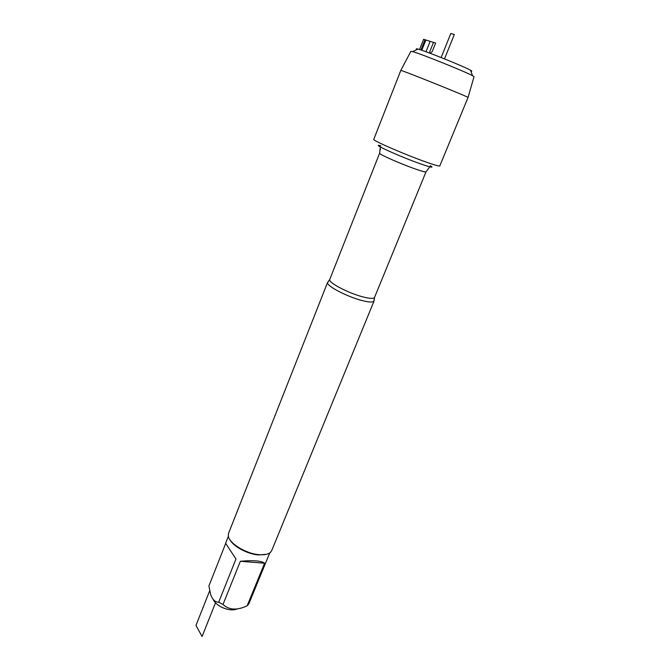 <?xml version="1.0" encoding="UTF-8"?>
<svg xmlns="http://www.w3.org/2000/svg" width="670" height="670" viewBox="0 0 670 670"><rect width="100%" height="100%" fill="white"/><g stroke="black" fill="none" stroke-linecap="round" stroke-linejoin="round"><path stroke-width="1" d="M417.109 49.471C415.819 48.709 416.095 48.575 417.938 49.069C425.182 50.853 464.109 66.506 470.507 70.199C472.149 71.104 472.258 71.397 470.826 71.062M373.952 299.925L373.944 301.215C372.855 302.455 369.07 302.271 362.587 300.671C347.68 297.061 326.257 285.906 327.563 282.572L328.467 281.626M425.157 161.721C434.436 165.029 439.319 166.428 439.796 165.934L468.054 97.451C469.109 97.125 400.384 69.496 400.811 70.425L373.76 139.385C371.917 140.198 404.194 154.267 425.157 161.721M327.622 282.346L228.587 533.236L228.277 535.38C228.168 542.775 245.748 553.839 259.265 554.685C264.508 555.078 268.243 554.299 270.471 552.34L271.719 550.572L374.061 301.014M236.962 609.005C233.177 610.529 228.336 610.06 222.465 607.59C217.666 605.312 214.584 602.615 213.219 599.508M269.759 552.909L248.83 603.879L247.163 605.781C237.121 610.538 229.073 610.102 223.001 604.482L218.68 602.23C215.137 602.213 212.44 599.566 210.573 594.29L208.923 585.89L225.706 543.395L235.966 559.023L225.706 543.395M264.591 563.219C261.375 560.765 253.293 560.12 240.354 561.276L264.591 563.219L247.163 605.781M240.354 561.276L223.001 604.482M218.68 602.23L235.966 559.023M266.493 554.291L258.57 554.953C247.582 554.207 233.076 546.377 229.793 539.509M474.008 76.749L472.543 75.71C465.332 71.657 420.735 53.726 412.653 51.632L410.852 51.372M209.693 590.739L195.967 625.428L202.064 636.5L215.497 602.866M441.153 57.545L450.801 33.5L454.31 34.53L444.512 58.885M426.003 51.766L430.14 41.339L423.608 39.287L419.554 49.547M380.359 148.84L380.334 149.871M430.232 53.324L432.242 51.548L435.626 43.064L424.998 39.723L420.936 49.999M421.79 50.284L425.86 39.991L433.482 42.386L429.277 52.972M327.563 282.572L329.757 279.432C327.647 282.338 348.735 293.427 363.483 297.045C370.083 298.678 373.768 298.803 374.538 297.43L373.944 301.215M374.538 297.43L425.994 171.863C425.609 172.291 422.117 171.352 415.526 169.058C400.794 163.932 378.307 153.991 379.614 153.212L380.326 146.939M380.853 145.8C369.17 142.593 398.893 156.244 420.09 163.714C431.028 167.525 434.403 168.17 430.215 165.641M329.757 279.432L379.614 153.212M425.994 171.863L429.805 166.838M228.395 536.251L225.664 543.177M417.938 49.069L412.653 51.632M470.507 70.199L472.543 75.71M410.894 51.297L400.811 70.425M474.025 76.681L468.054 97.451"/></g></svg>
